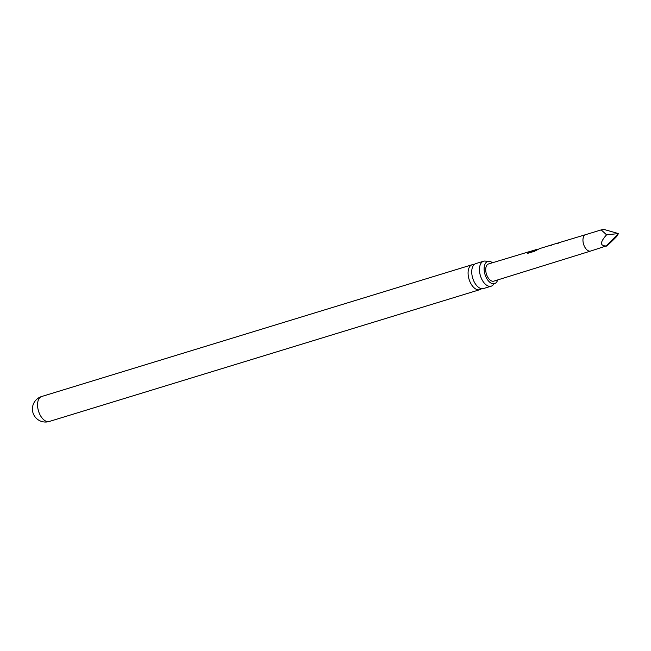 <?xml version="1.0" encoding="UTF-8"?>
<svg xmlns="http://www.w3.org/2000/svg" width="651" height="651" viewBox="0 0 651 651"><rect width="100%" height="100%" fill="white"/><g stroke="black" fill="none" stroke-linecap="round" stroke-linejoin="round"><path stroke-width="0.98" d="M491.188 286.188L483.473 288.548A13.053 7.242 -107 0 1 481.488 288.662A13.053 7.242 -107 0 1 471.951 274.787A13.053 7.242 -107 0 1 475.832 263.59L483.547 261.23A13.053 7.242 73 0 0 479.673 272.427A13.053 7.242 73 0 0 489.202 286.302A13.053 7.242 73 0 0 491.188 286.188A13.053 7.242 73 0 0 493.8 284.056M529.556 251.579L488.535 263.948A8.984 4.988 -107 0 0 486.077 272.826A8.984 4.988 -107 0 0 492.425 281.216A8.984 4.988 -107 0 0 493.8 281.134L590.66 251.05A8.577 4.76 73 0 0 590.66 251.05A8.577 4.76 73 0 1 589.35 251.131A8.577 4.76 73 0 1 583.296 243.132A8.577 4.76 73 0 1 585.631 234.661A8.577 4.76 73 0 1 585.64 234.653L548.028 246.005M556.491 243.507L558.314 243.222M606.577 234.824C599.962 242.213 599.848 245.923 606.236 245.956L618.45 233.579L606.577 234.824L601.19 229.893L603.819 229.412L618.45 233.579L616.684 236.508C609.434 243.783 605.951 246.941 606.236 245.956L590.652 251.058M549.542 245.606L551.364 245.321M548.728 245.842L540.184 248.422M539.907 248.454L534.422 251.31L527.725 253.32L528.49 252.271L537.051 249.479M535.96 249.707L529.833 251.538M525.935 252.669L526.456 252.564M518.977 254.769L519.498 254.663M515.584 255.794L516.097 255.688M474.14 264.591A13.053 7.242 73 0 0 472.178 264.713A13.053 7.242 73 0 0 468.297 275.91A13.053 7.242 73 0 0 477.834 289.785A13.053 7.242 73 0 0 479.82 289.671A13.053 7.242 73 0 0 481.504 288.67M497.69 279.93A11.604 6.445 -107 0 1 494.557 283.641A11.604 6.445 -107 0 1 484.311 271.41A11.604 6.445 -107 0 1 487.762 261.45A11.604 6.445 -107 0 1 492.441 262.776M486.907 261.531A13.053 7.242 73 0 0 485.532 261.116A13.053 7.242 73 0 0 483.547 261.23M527.823 253.467L528.571 252.442L534.959 250.285M535.041 250.448L536.977 249.536M472.178 264.713L41.648 396.516A13.053 7.242 73 0 0 37.766 407.713A13.053 7.242 73 0 0 47.303 421.588A13.053 7.242 73 0 0 49.289 421.474L479.82 289.671M585.631 234.661L601.19 229.893M536.115 249.593L535.391 249.813M41.648 396.516A13.053 13.053 0 0 0 32.55 410.879A13.053 13.053 0 0 0 49.289 421.474M493.881 283.926L494.557 283.641M487.038 261.596L487.762 261.45"/></g></svg>
